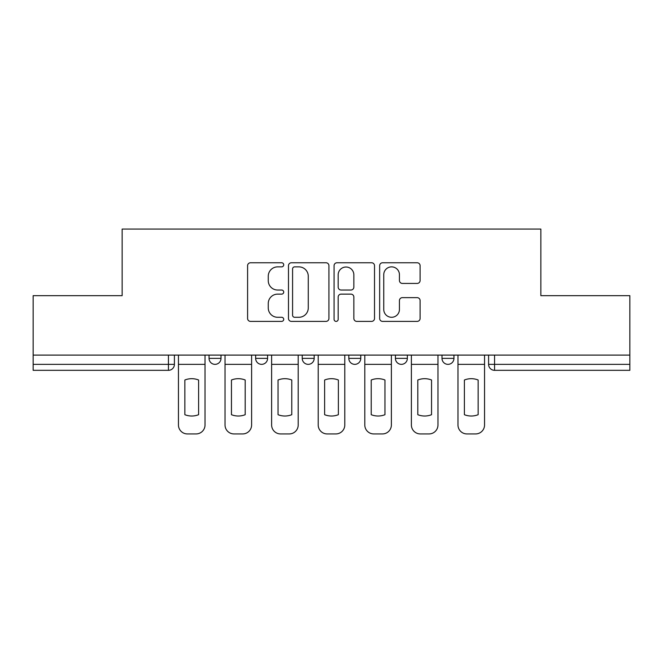 <?xml version="1.0" encoding="UTF-8"?>
<svg xmlns="http://www.w3.org/2000/svg" width="663" height="663" viewBox="0 0 663 663"><rect width="100%" height="100%" fill="white"/><g stroke="black" fill="none" stroke-linecap="round" stroke-linejoin="round"><path stroke-width="0.99" d="M283.714 264.819A2.055 2.055 0 0 0 281.667 262.763L250.523 262.763A2.934 2.934 0 0 0 247.589 265.697L247.589 318.464A2.934 2.934 0 0 0 250.523 321.389L281.667 321.389A2.055 2.055 0 0 0 283.714 319.342A2.055 2.055 0 0 0 281.667 317.287L277.631 317.287A9.381 9.381 0 0 1 268.258 307.905L268.258 303.513A9.381 9.381 0 0 1 277.631 294.132L281.667 294.132A2.055 2.055 0 0 0 283.714 292.076A2.055 2.055 0 0 0 281.667 290.029L277.631 290.029A9.381 9.381 0 0 1 268.258 280.648L268.258 276.247A9.381 9.381 0 0 1 277.631 266.866L281.667 266.866A2.055 2.055 0 0 0 283.714 264.819M441.997 355.095L441.997 358.376L453.948 358.376A5.975 5.975 0 0 1 447.973 364.352A5.975 5.975 0 0 1 441.997 358.376L441.997 355.095M348.821 355.095L348.821 358.376L360.771 358.376A5.975 5.975 0 0 1 354.796 364.352A5.975 5.975 0 0 1 348.821 358.376L348.821 355.095M417.168 283.433A2.934 2.934 0 0 0 420.102 280.499L420.102 265.697A2.934 2.934 0 0 0 417.168 262.763L382.584 262.763A2.934 2.934 0 0 0 379.65 265.697L379.65 318.464A2.934 2.934 0 0 0 382.584 321.389L417.168 321.389A2.934 2.934 0 0 0 420.102 318.464L420.102 300.579A2.934 2.934 0 0 0 417.168 297.646L402.366 297.646A2.934 2.934 0 0 0 399.433 300.579L399.433 309.447A7.84 7.84 0 0 1 391.593 317.287A7.84 7.84 0 0 1 383.753 309.447L383.753 274.706A7.84 7.84 0 0 1 391.593 266.866A7.84 7.84 0 0 1 399.433 274.706L399.433 280.499A2.934 2.934 0 0 0 402.366 283.433L417.168 283.433M33.15 355.095L33.15 295.665L122.149 295.665L122.149 229.066L540.851 229.066L540.851 295.665L629.85 295.665L629.85 355.095L33.15 355.095L33.15 364.352L174.41 364.352L174.41 355.095L174.41 364.352A5.975 5.975 0 0 1 168.435 370.327L33.15 370.327L33.15 364.352M328.931 265.697A2.934 2.934 0 0 0 326.005 262.763L291.413 262.763A2.934 2.934 0 0 0 288.48 265.697L288.48 318.464A2.934 2.934 0 0 0 291.413 321.389L326.005 321.389A2.934 2.934 0 0 0 328.931 318.464L328.931 265.697M336.995 262.763L371.587 262.763A2.934 2.934 0 0 1 374.52 265.697L374.52 318.464A2.934 2.934 0 0 1 371.587 321.389L356.785 321.389A2.934 2.934 0 0 1 353.851 318.464L353.851 297.065A2.934 2.934 0 0 0 350.918 294.132L341.097 294.132A2.934 2.934 0 0 0 338.171 297.065L338.171 319.342A2.055 2.055 0 0 1 336.116 321.389A2.055 2.055 0 0 1 334.069 319.342L334.069 265.697A2.934 2.934 0 0 1 336.995 262.763M488.59 355.095L488.59 364.352L629.85 364.352L629.85 370.327L494.565 370.327A5.975 5.975 0 0 1 488.59 364.352M629.85 355.095L629.85 364.352M453.948 358.376L453.948 355.095L453.948 358.376A5.975 5.975 0 0 1 447.973 364.352M407.355 355.095L407.355 358.376A5.975 5.975 0 0 1 401.38 364.352A5.975 5.975 0 0 1 395.413 358.376A5.975 5.975 0 0 0 401.38 364.352A5.975 5.975 0 0 0 407.355 358.376L407.355 355.095M395.413 355.095L395.413 358.376L407.355 358.376M360.771 355.095L360.771 358.376M314.179 355.095L314.179 358.376A5.975 5.975 0 0 1 308.204 364.352A5.975 5.975 0 0 1 302.229 358.376A5.975 5.975 0 0 0 308.204 364.352A5.975 5.975 0 0 0 314.179 358.376L302.229 358.376L302.229 355.095M255.645 355.095L255.645 358.376L267.587 358.376L267.587 355.095L267.587 358.376A5.975 5.975 0 0 1 261.62 364.352A5.975 5.975 0 0 1 255.645 358.376A5.975 5.975 0 0 0 261.62 364.352M209.052 355.095L209.052 358.376L221.003 358.376L221.003 355.095L221.003 358.376A5.975 5.975 0 0 1 215.027 364.352A5.975 5.975 0 0 1 209.052 358.376A5.975 5.975 0 0 0 215.027 364.352M168.435 355.095L168.435 370.327A5.975 5.975 0 0 0 174.41 364.352M294.637 266.866A2.055 2.055 0 0 0 292.582 268.921L292.582 315.24A2.055 2.055 0 0 0 294.637 317.287L298.889 317.287A9.381 9.381 0 0 0 308.27 307.905L308.27 276.247A9.381 9.381 0 0 0 298.889 266.866L294.637 266.866M353.851 274.855A7.84 7.84 0 0 0 346.011 267.015A7.84 7.84 0 0 0 338.171 274.855L338.171 287.096A2.934 2.934 0 0 0 341.097 290.029L350.918 290.029A2.934 2.934 0 0 0 353.851 287.096L353.851 274.855M178.446 364.352L178.446 424.975A8.959 8.959 0 0 0 187.405 433.934L196.066 433.934A8.959 8.959 0 0 0 205.024 424.975L205.024 364.352L178.446 364.352L178.446 355.095M205.024 364.352L205.024 355.095M198.602 414.698L198.602 380.007A18.514 18.514 0 0 0 184.861 380.007L184.861 414.698A18.514 18.514 0 0 0 198.602 414.698M225.03 364.352L225.03 424.975A8.959 8.959 0 0 0 233.989 433.934L242.65 433.934A8.959 8.959 0 0 0 251.609 424.975L251.609 364.352L225.03 364.352L225.03 355.095M251.609 364.352L251.609 355.095M245.194 414.698L245.194 380.007A18.514 18.514 0 0 0 231.453 380.007L231.453 414.698A18.514 18.514 0 0 0 245.194 414.698M271.623 364.352L271.623 424.975A8.959 8.959 0 0 0 280.582 433.934L289.242 433.934A8.959 8.959 0 0 0 298.201 424.975L298.201 364.352L271.623 364.352L271.623 355.095M298.201 364.352L298.201 355.095M291.778 414.698L291.778 380.007A18.514 18.514 0 0 0 278.046 380.007L278.046 414.698A18.514 18.514 0 0 0 291.778 414.698M318.207 364.352L318.207 424.975A8.959 8.959 0 0 0 327.166 433.934L335.834 433.934A8.959 8.959 0 0 0 344.793 424.975L344.793 364.352L318.207 364.352L318.207 355.095M344.793 364.352L344.793 355.095M338.37 414.698L338.37 380.007A18.514 18.514 0 0 0 324.63 380.007L324.63 414.698A18.514 18.514 0 0 0 338.37 414.698M364.799 364.352L364.799 424.975A8.959 8.959 0 0 0 373.758 433.934L382.418 433.934A8.959 8.959 0 0 0 391.377 424.975L391.377 364.352L364.799 364.352L364.799 355.095M391.377 364.352L391.377 355.095M384.954 414.698L384.954 380.007A18.514 18.514 0 0 0 371.222 380.007L371.222 414.698A18.514 18.514 0 0 0 384.954 414.698M411.391 364.352L411.391 424.975A8.959 8.959 0 0 0 420.35 433.934L429.011 433.934A8.959 8.959 0 0 0 437.97 424.975L437.97 364.352L411.391 364.352L411.391 355.095M437.97 364.352L437.97 355.095M431.547 414.698L431.547 380.007A18.514 18.514 0 0 0 417.806 380.007L417.806 414.698A18.514 18.514 0 0 0 431.547 414.698M457.976 364.352L457.976 424.975A8.959 8.959 0 0 0 466.934 433.934L475.595 433.934A8.959 8.959 0 0 0 484.554 424.975L484.554 364.352L457.976 364.352L457.976 355.095M484.554 364.352L484.554 355.095M478.139 414.698L478.139 380.007A18.514 18.514 0 0 0 464.398 380.007L464.398 414.698A18.514 18.514 0 0 0 478.139 414.698M494.565 355.095L494.565 370.327"/></g></svg>

